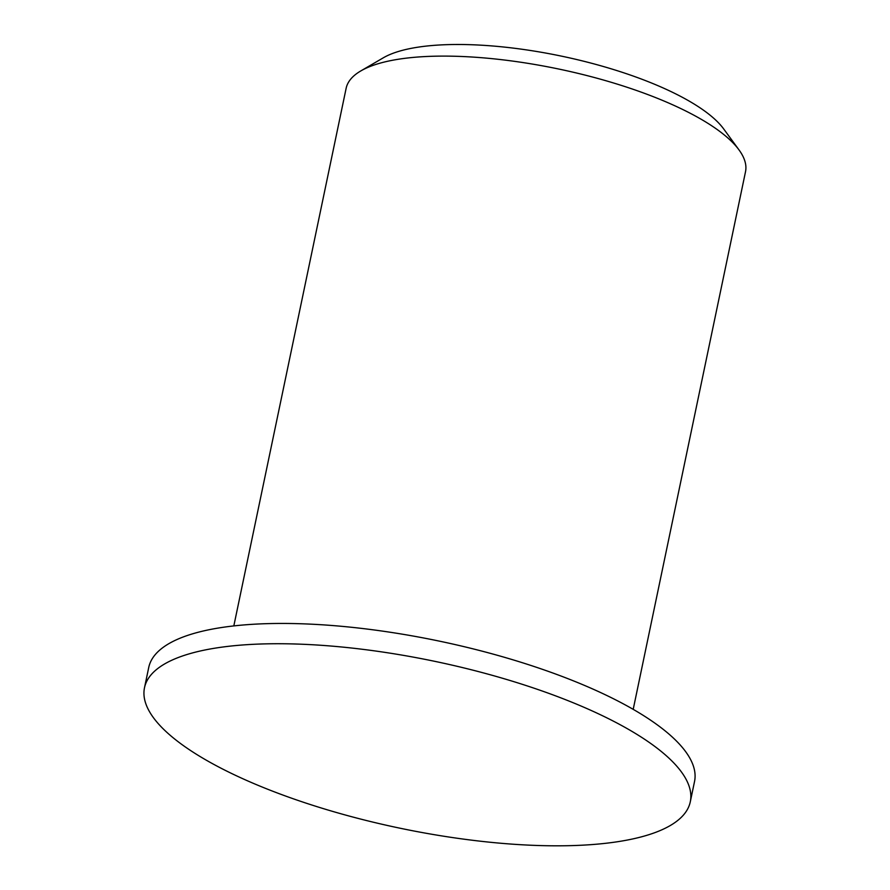 <?xml version="1.0" encoding="UTF-8"?>
<svg xmlns="http://www.w3.org/2000/svg" width="890" height="890" viewBox="0 0 890 890"><rect width="100%" height="100%" fill="white"/><g stroke="black" fill="none" stroke-linecap="round" stroke-linejoin="round"><path stroke-width="1.33" d="M739.034 149.943L723.681 128.939A183.596 56.126 -168.2 0 0 561.267 56.092A183.596 56.126 -168.2 0 0 383.279 57.828L360.806 70.933A203.999 62.356 11.8 0 1 558.575 68.997A203.999 62.356 11.8 0 1 739.034 149.943A203.999 62.356 11.8 0 1 745.509 171.759L633.202 709.352M233.825 625.915L346.132 88.321A203.999 62.356 11.8 0 1 360.806 70.933M690.295 801.79L694.534 781.509A278.793 85.229 -168.2 0 0 439.059 641.067A278.793 85.229 -168.2 0 0 148.73 667.489L144.492 687.77A278.793 85.229 -168.2 0 0 503.017 843.442A278.793 85.229 -168.2 0 0 690.295 801.79A278.793 85.229 -168.2 0 0 434.821 661.348A278.793 85.229 -168.2 0 0 144.492 687.77"/></g></svg>
